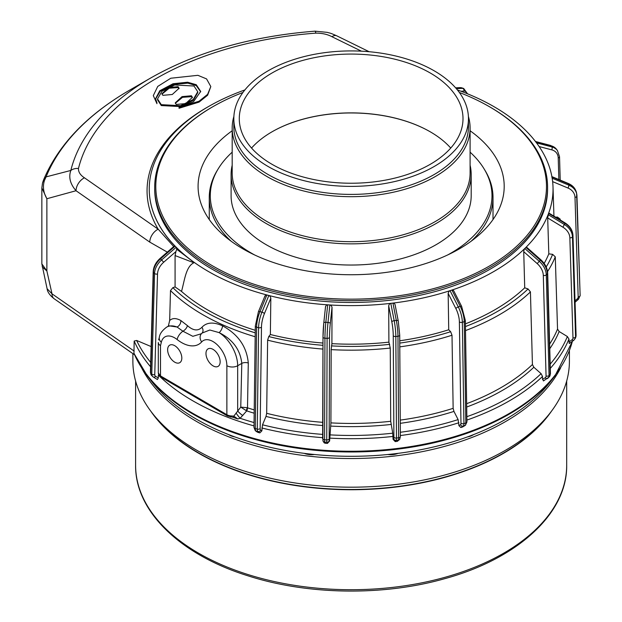 <?xml version="1.0" encoding="UTF-8"?>
<svg xmlns="http://www.w3.org/2000/svg" width="622" height="622" viewBox="0 0 622 622"><rect width="100%" height="100%" fill="white"/><g stroke="black" fill="none" stroke-linecap="round" stroke-linejoin="round"><path stroke-width="0.93" d="M228.795 434.638A12.549 7.246 0 0 0 229.495 435.073A12.549 7.246 0 0 0 234.782 436.901M304.267 453.36A12.549 7.246 0 0 0 306.739 454.146A12.549 7.246 0 0 0 314.437 454.503M388.618 454.596A8.731 5.038 180 0 1 390.74 454.441A8.731 5.038 180 0 1 392.871 454.596M387.848 454.503A12.549 7.246 0 0 0 390.74 454.698A12.549 7.246 0 0 0 398.018 453.36M467.503 436.901A12.549 7.246 0 0 0 468.716 436.652A12.549 7.246 0 0 0 473.49 434.638M470.465 435.804A12.549 7.246 180 0 1 470.916 435.968M232.185 152.18A140.852 81.319 0 0 0 218.167 168.92A140.852 81.319 0 0 0 251.545 253.232A140.852 81.319 0 0 0 254.6 254.95M447.684 254.95A140.852 81.319 0 0 0 484.118 168.92A140.852 81.319 0 0 0 470.1 152.18M471.033 241.313A141.87 81.91 0 0 0 493.013 197.516A141.87 81.91 0 0 0 485.082 170.506L484.118 168.92M132.875 353.615L132.875 361.18A218.268 126.017 0 0 0 151.892 412.619A218.268 126.017 0 0 0 196.801 450.281A218.268 126.017 0 0 0 550.392 412.619A218.268 126.017 0 0 0 569.41 361.18L569.41 350.715M141.544 367.672A218.268 126.017 0 0 0 196.801 421.615A218.268 126.017 0 0 0 560.741 367.672M151.892 412.619L154.38 415.838A215.539 124.439 0 0 0 198.737 453.026A215.539 124.439 0 0 0 547.896 415.838L550.392 412.619M232.185 165.227A120.046 69.306 0 0 0 231.096 174.549L231.096 195.728A120.046 69.306 0 0 0 266.255 244.741A120.046 69.306 0 0 0 397.085 259.763A120.046 69.306 0 0 0 471.188 195.728L471.188 174.549A120.046 69.306 0 0 0 471.118 172.24A120.046 69.306 0 0 0 470.1 165.227M218.167 168.92L217.202 170.506A141.87 81.91 0 0 0 209.272 197.516A141.87 81.91 0 0 0 231.252 241.313M309.414 454.596A8.731 5.038 180 0 1 313.667 454.596M231.368 435.968A12.549 7.246 180 0 1 231.819 435.804M191.452 95.772L182.044 96.62L175.264 102.848L176.228 104.449L185.636 103.602L192.416 97.374L191.452 95.772M192.369 97.833L191.452 96.667L182.526 97.32L175.311 103.275M178.102 86.66L168.702 87.508L161.914 93.735L162.886 95.337L172.286 94.49L179.074 88.262L178.102 86.66M179.027 88.721L178.102 87.546L169.184 88.207L161.961 94.163M157.522 98.945L157.522 99.839L161.277 105.553L180.528 106.587L193.271 100.336L197.749 92.624L197.749 91.737L193.994 86.015L174.743 84.981L162 91.232L157.522 98.945L161.277 104.667L180.528 105.693L193.271 99.45L197.749 91.737M156.954 102.793L155.554 98.696L159.784 90.742L173.064 83.729L187.619 82.221L196.264 84.716L200.696 91.426L193.566 101.666L179.043 107.373L179.043 108.259L199.063 102.109L207.616 95.228L210.811 86.551L206.566 78.908L197.897 75.316L170.793 78.232L157.731 86.435L153.3 95.617L156.954 103.68L153.3 95.617M155.562 99.139L160.251 91.216L173.585 84.468L187.813 83.13L196.264 85.611L200.681 91.869M543.628 380.788L542.508 379.373L542.508 376.458L541.093 373.666L533.839 367.244L532.424 364.523L530.434 291.912L528.078 288.95L524.719 287.815L523.732 251.685L524.089 249.686L525.349 247.96A201.893 116.563 0 0 0 548.355 213.999A201.893 116.563 0 0 0 553.005 186.888A201.893 116.563 0 0 0 552.064 177.597A201.893 116.563 0 0 0 536.094 142.306A201.893 116.563 0 0 0 457.388 89.933M536.599 142.974L535.495 141.552M569.239 343.515L568.951 339.044L567.357 336.525L559.139 331.518L557.537 329.069L555.283 256.847L552.624 254.344L548.814 253.862L547.694 217.925L548.588 213.385L548.892 213.074L548.588 213.385L564.932 223.337L565.001 222.878L548.868 213.058M181.818 358.07A10.092 5.792 60.3 0 1 179.875 362.603A10.092 5.792 60.3 0 1 172.1 360.045A10.092 5.792 60.3 0 1 167.629 349.774A10.092 5.792 60.3 0 1 169.884 345.07A10.092 5.792 60.3 0 1 177.55 348.017A10.092 5.792 60.3 0 1 181.818 358.07M220.157 361.779A10.092 5.792 60.3 0 1 218.221 366.304A10.092 5.792 60.3 0 1 210.438 363.753A10.092 5.792 60.3 0 1 205.975 353.483A10.092 5.792 60.3 0 1 208.222 348.779A10.092 5.792 60.3 0 1 215.888 351.718A10.092 5.792 60.3 0 1 220.157 361.779M264.863 296.554L265.594 295.123L266.869 294.976L259.973 311.653A16.366 5.512 104.7 0 0 256.598 327.18L255.277 428.581A5.458 1.835 104.7 0 0 255.277 428.698A5.458 1.835 104.7 0 0 255.937 431.007L257.08 431.956M325.275 443.261L324.194 442.864L322.942 440.889A2.185 2.146 -24.5 0 0 324.754 442.125L325.275 443.261L327.444 443.4L326.923 442.265A5.458 0.49 -86.3 0 1 326.744 440.034A5.458 0.49 -86.3 0 1 326.744 439.917L324.575 439.777A5.458 0.49 93.7 0 0 324.575 439.894A5.458 0.49 93.7 0 0 324.754 442.125L326.923 442.265A2.185 2.146 155.5 0 0 329.263 440.259L329.613 441.029L327.444 443.4M242.945 92.468A195.347 112.784 0 0 0 213.882 106.129A195.347 112.784 0 0 0 213.004 106.626A195.347 112.784 0 0 0 212.576 265.874A195.347 112.784 0 0 0 488.402 266.628A195.347 112.784 0 0 0 489.273 106.626A195.347 112.784 0 0 0 459.339 92.468M489.273 106.626L490.05 107.07A196.443 113.414 180 0 1 547.578 187.269A196.443 113.414 180 0 1 489.172 267.965A196.443 113.414 180 0 1 275.398 291.912A196.443 113.414 180 0 1 154.699 187.269A196.443 113.414 180 0 1 212.234 107.07L213.004 106.626M232.185 130.768A153.059 88.371 0 0 0 198.084 186.375A153.059 88.371 0 0 0 292.122 267.911A153.059 88.371 0 0 0 458.686 249.251A153.059 88.371 0 0 0 504.201 186.375A153.059 88.371 0 0 0 470.1 130.768M154.699 187.269L154.699 189.049A196.443 113.414 0 0 0 275.398 293.693A196.443 113.414 0 0 0 489.172 269.746A196.443 113.414 0 0 0 547.578 189.049L547.578 187.269M133.979 353.42L147.181 375.641L151.892 381.729A218.268 126.017 0 0 0 504.504 419.951A218.268 126.017 0 0 0 550.392 381.729L555.104 375.641A223.43 128.995 0 0 1 508.135 414.765A223.43 128.995 0 0 1 147.181 375.641A223.43 128.995 0 0 1 134.15 353.731L133.932 353.032A223.726 129.166 0 0 0 361.499 451.113A223.726 129.166 0 0 0 572.372 341.307M244.897 89.933A201.893 116.563 0 0 0 149.28 186.888A201.893 116.563 0 0 0 175.661 246.693A201.893 116.563 0 0 0 267.864 295.232A201.893 116.563 0 0 0 328.774 304.897A201.893 116.563 0 0 0 391.876 303.217A201.893 116.563 0 0 0 450.989 290.357A201.893 116.563 0 0 0 493.005 271.985A201.893 116.563 0 0 0 525.349 247.96L526.686 247.253L540.837 259.778L540.331 260.183L525.901 247.416M465.404 323.868A203.114 117.263 0 0 0 493.86 310.355A203.114 117.263 0 0 0 524.719 287.815M167.302 252.12L149.778 242.121A10.916 6.865 -55.1 0 1 158.182 229.191L173.732 246.592L175.124 246.149L160.585 258.806A16.366 11.616 135.4 0 0 153.478 272.366L150.695 372.998A5.458 3.872 135.4 0 0 150.695 373.114A5.458 3.872 135.4 0 0 151.55 375.385L150.415 372.36A2.185 1.236 1.6 0 0 150.695 372.998L151.776 374.094L154.559 273.462L153.478 272.366A2.185 1.236 1.6 0 1 153.191 271.728L150.415 372.36M173.732 246.592L174.696 245.884M149.28 186.934A201.901 116.563 0 0 0 149.28 186.981A201.901 116.563 0 0 0 174.813 245.915M150.944 77.859L129.609 90.174C87.018 114.852 58.305 144.833 43.486 180.1L43.486 180.1A10.916 8.677 22.1 0 1 46.082 176.881L70.83 170.451A283.119 163.462 180 0 1 150.944 77.859C197.05 51.735 251.747 36.169 315.027 31.162A10.916 1.143 -94.3 0 1 315.836 33.137C322.009 33.098 327.374 34.288 331.938 36.706A10.916 5.769 116.1 0 1 336.743 35.819L369.165 51.727M149.778 242.121L76.039 190.736A10.916 6.865 124.9 0 1 84.444 177.806C80.3 175.109 78.31 171.991 78.473 168.469A10.916 8.825 13.8 0 0 70.83 170.451C68.451 177.231 70.185 183.995 76.039 190.736L46.875 198.729L46.875 270.982L52.007 293.833A10.916 6.865 124.9 0 0 54.168 298.77L134.577 354.804M544.149 263.44A203.114 117.263 0 0 0 548.814 253.862M460.964 423.178A2.185 1.221 -0.9 0 0 463.934 423.598L465.831 422.976A2.185 1.221 179.1 0 0 466.935 421.895L465.45 425.246L462.729 426.917L465.046 425.44A5.458 2.2 -108.2 0 0 465.839 423.092A5.458 2.2 -108.2 0 0 465.831 422.976L464.253 321.652A16.366 6.609 -108.2 0 0 460.21 306.327L451.937 290.046L453.656 290.676L461.617 306.335A2.185 0.708 153.1 0 0 460.21 306.327L458.313 306.949A16.366 6.609 71.8 0 1 462.356 322.282L463.934 423.598A5.458 2.2 71.8 0 1 463.942 423.714A5.458 2.2 71.8 0 1 463.149 426.062L460.832 427.539L458.927 425.65L460.49 424.655A3.273 1.322 -108.2 0 0 460.964 423.178L459.378 321.854A14.189 5.73 -108.2 0 0 455.872 308.566L448.159 293.39L448.726 329.761L450.655 331.713L452.007 335.25L453.143 408.343L453.951 411.414L458.119 419.601L458.927 425.65M462.729 426.917L460.832 427.539M400.311 436.364A2.185 1.213 179.6 0 1 400.358 436.605L399.682 439.404L397.349 441.348L395.211 441.597L393.065 439.342L393.703 438.549A3.273 0.536 -96.8 0 0 393.897 437.126L393.252 335.6A14.189 2.34 -96.8 0 0 391.821 321.862L388.68 305.697L388.905 342.139L390.243 348.048L390.709 421.288L392.739 433.184L393.065 439.342M332.024 307.206L330.298 323.502A14.189 1.283 93.7 0 0 329.512 337.295L329.155 438.852A2.185 1.213 -179.8 0 1 326.744 439.917L327.102 338.36A16.366 1.477 -86.3 0 1 328.004 322.445L329.862 304.967L331.254 305.534L332.024 307.206L331.899 343.655L331.161 349.626L330.912 422.882L329.613 441.029M259.856 432.889L257.928 431.528A5.458 1.835 -75.3 0 1 257.267 429.219A5.458 1.835 -75.3 0 1 257.267 429.102L258.589 327.701A16.366 5.512 -75.3 0 1 261.963 312.174L268.86 295.497L270.135 296.305L270.834 298.109L270.36 334.512L268.751 336.556L267.623 340.164L266.675 413.311L265.998 416.413L262.531 424.803L261.854 430.891L259.856 432.889L257.866 432.368M254.017 425.907A223.726 129.166 0 0 1 158.33 375.066L158.33 377.974L157.42 379.537L153.37 377.064A2.185 1.516 121.4 0 1 153.167 376.901A5.458 3.872 -44.6 0 1 152.631 376.481A5.458 3.872 -44.6 0 1 151.776 374.211A5.458 3.872 -44.6 0 1 151.776 374.094A2.185 1.236 -178.4 0 0 154.754 374.607A3.273 2.325 135.4 0 0 155.586 376.294L158.33 377.974M151.123 346.664A213.673 123.366 0 0 1 151.037 346.532L136.646 340.459L134.181 341.058L133.932 353.032M560.282 220.009A209.731 121.088 0 0 0 560.15 219.068L557.436 217.055L555.609 217.164M560.15 219.068L560.29 220.009M193.901 262.772L175.077 255.572L175.894 251.607L163.695 262.227A14.189 10.069 135.4 0 0 157.529 273.983A2.185 1.236 -178.4 0 1 154.559 273.462A16.366 11.616 -44.6 0 1 161.666 259.903L176.205 247.245L176.741 249.29L193.916 262.266L193.901 262.772C185.791 266.535 184.547 280.755 181.515 291.423L175.077 286.929L172.869 287.659L170.498 290.606L169.666 320.524C172.395 317.943 176.119 317.943 180.839 320.532L187.416 325.617C193.154 330.71 197.983 331.269 201.909 327.296C206.644 322.227 213.525 321.737 222.536 325.842C238.203 334.356 246.778 346.742 248.287 362.999L247.509 407.83A3.273 1.306 -72.1 0 1 246.716 410.893L240.115 418.279L237.76 418.956A223.119 128.816 180 0 1 233.304 417.393A223.119 128.816 180 0 1 232.993 417.284M176.516 247.649A201.901 116.563 0 0 0 193.916 262.266M232.675 417.168A2.729 0.886 -81.8 0 0 232.885 417.284L227.434 415.955L161.075 377.157L158.307 372.811A7.643 4.408 0 0 0 160.507 375.906L226.867 414.711L226.867 365.697A19.647 11.274 -119.7 0 0 217.148 344.689A19.647 11.274 -119.7 0 0 201.676 341.913A34.925 20.036 60.3 0 1 177.138 339.542A19.647 11.274 -119.7 0 0 161.323 342.263L160.507 345.614L160.507 375.906A2.729 1.586 120.3 0 0 161.075 377.157M181.515 291.423A203.114 117.263 0 0 0 255.261 330.298M270.36 334.512A203.114 117.263 0 0 0 322.973 343.049M323.805 322.904L325.531 306.576L323.79 322.989A2.185 0.902 6.1 0 1 325.835 322.305A16.366 1.477 93.7 0 0 324.933 338.22L324.575 439.777A2.185 1.213 0.2 0 1 323.269 439.42A2.185 1.213 0.2 0 1 322.639 438.564A2.185 1.213 0.2 0 1 322.647 438.432L323.005 337.14M325.516 306.786L326.301 305.215L327.693 304.827L325.835 322.305L328.004 322.445A2.185 0.902 -173.9 0 1 330.298 323.502M331.899 343.655A203.114 117.263 0 0 0 388.905 342.139M388.68 305.697L389.434 303.987L390.81 303.342L394.177 320.68A16.366 2.698 83.2 0 1 395.833 336.533L396.478 438.059A5.458 0.902 83.2 0 1 396.478 438.176A5.458 0.902 83.2 0 1 396.152 440.423L395.211 441.597M397.349 441.348L398.29 440.166A5.458 0.902 -96.8 0 0 398.616 437.919A5.458 0.902 -96.8 0 0 398.616 437.802L397.971 336.277A16.366 2.698 -96.8 0 0 396.315 320.431L392.941 303.085L394.317 303.404L395.056 304.555L398.243 320.936A2.185 0.879 169 0 0 396.315 320.431L394.177 320.68A2.185 0.879 -11 0 0 391.821 321.862M399.744 340.778A203.114 117.263 0 0 0 448.726 329.761M448.159 293.39L448.82 291.547L450.04 290.668L458.313 306.949A2.185 0.708 -26.9 0 0 455.872 308.566M175.077 255.572L175.077 286.929M176.741 249.29L175.894 251.607M54.168 298.77C49.838 295.38 47.482 292.029 47.093 288.701L52.007 293.833L134.181 351.103M42.172 266.784L46.875 270.982L41.853 263.876L47.093 288.701M41.853 187.945L46.875 198.729C43.346 192.548 42.545 186.452 44.465 180.442A10.916 6.554 15.3 0 0 42.506 183.023L41.853 187.945L41.853 263.876M129.609 90.174A313.286 180.878 0 0 0 46.082 176.881L44.465 180.442M451.937 290.046L450.04 290.668M392.941 303.085L390.81 303.342M329.862 304.967L327.693 304.827M268.86 295.497L266.869 294.976M176.205 247.245L175.124 246.149M168.321 326.169L169.666 320.524M254.18 413.202A213.673 123.366 0 0 1 246.716 410.893L246.094 410.551A3.273 0.995 -64.2 0 0 247.245 407.721L240.761 407.115L241.787 363.388C240.286 349.665 232.714 339.402 219.076 332.599L209.824 330.01L202.08 333.058M180.839 320.532A5.458 4.059 -60.6 0 1 177.052 327.024L168.951 325.811L166.649 327.125A27.282 15.651 60.3 0 1 177.052 327.024L182.922 331.215A7.643 3.6 128.3 0 0 177.138 339.542M166.649 327.125C162.07 330.609 159.629 334.022 159.333 337.373L159.333 337.373A7.643 5.341 13.6 0 0 161.323 342.263M201.816 333.322A7.643 6.15 41.9 0 0 201.427 333.711L192.836 336.315L182.922 331.215A5.458 2.838 -45.9 0 0 187.416 325.617M230.661 417.051A2.729 0.56 -81.4 0 1 230.373 415.877L233.81 416.134L240.761 407.115L246.094 410.551M222.536 325.842A5.458 2.636 -64.4 0 1 219.076 332.599A27.282 15.651 60.3 0 1 237.674 365.736L237.674 410.847A5.458 1.205 39.6 0 0 242.852 415.574M254.064 422.556A222.085 128.218 0 0 1 240.115 418.279A5.458 0.56 51.6 0 1 236.065 413.047M233.304 417.393L232.885 417.284A2.729 0.886 -81.8 0 0 233.81 416.134L237.76 418.956M552.204 178.483L551.815 176.64M179.043 107.373L199.063 101.223L207.616 94.342L210.811 86.551M430.354 131.864A112.185 64.774 0 0 0 271.931 131.864M450.732 148.059A111.859 64.579 0 0 0 430.237 131.802A111.859 64.579 0 0 0 272.039 131.802A111.859 64.579 0 0 0 251.545 148.059M231.096 174.549A120.046 69.306 0 0 0 231.159 176.866A120.046 69.306 0 0 0 353.14 243.847A120.046 69.306 0 0 0 471.188 174.549M233.888 116.438A118.957 68.677 0 0 0 232.185 128.008L232.185 173.009A118.957 68.677 0 0 0 232.255 175.295A118.957 68.677 0 0 0 353.125 241.678A118.957 68.677 0 0 0 470.1 173.009L470.1 128.008A118.957 68.677 0 0 0 470.03 125.722A118.957 68.677 0 0 0 468.397 116.438M232.185 128.008A118.957 68.677 0 0 0 232.255 130.301A118.957 68.677 0 0 0 353.125 196.676A118.957 68.677 0 0 0 470.1 128.008M233.825 118.654L233.825 126.67A117.317 67.736 0 0 0 233.888 128.933A117.317 67.736 0 0 0 353.094 194.398A117.317 67.736 0 0 0 468.459 126.67L468.459 118.654A117.317 67.736 0 0 0 468.397 116.4A117.317 67.736 0 0 0 349.183 50.926A117.317 67.736 0 0 0 233.825 118.654A117.317 67.736 0 0 0 233.888 120.909A117.317 67.736 0 0 0 353.094 186.375A117.317 67.736 0 0 0 468.459 118.654M462.939 116.501A111.859 64.579 0 0 0 349.276 54.083A111.859 64.579 0 0 0 239.283 118.654A111.859 64.579 0 0 0 239.346 120.808A111.859 64.579 0 0 0 353.008 183.226A111.859 64.579 0 0 0 463.001 118.654A111.859 64.579 0 0 0 462.939 116.501M551.582 411.049A215.539 124.439 180 0 1 444.574 477.439A215.539 124.439 180 0 1 150.695 411.049M524.797 248.505L539.227 261.271A16.366 11.53 45.4 0 1 546.287 274.885L549.047 375.532L550.151 374.444A2.185 1.236 -1.6 0 0 550.447 373.799L549.273 376.862A5.458 3.841 -134.6 0 0 550.151 374.561A5.458 3.841 -134.6 0 0 550.151 374.444L547.391 273.797A16.366 11.53 -134.6 0 0 540.331 260.183L537.183 263.58L523.732 251.685M546.062 376.03A2.185 1.236 178.4 0 0 548.697 375.797A2.185 1.236 178.4 0 0 549.047 375.532A5.458 3.841 45.4 0 1 549.047 375.649A5.458 3.841 45.4 0 1 548.169 377.943A5.458 3.841 45.4 0 1 547.671 378.339A2.185 1.532 -121.3 0 1 547.469 378.487A2.185 1.532 -121.3 0 1 547.438 378.51A2.185 1.532 -121.3 0 1 545.237 377.709A3.273 2.309 -134.6 0 0 546.062 376.1A3.273 2.309 -134.6 0 0 546.062 376.03L543.301 275.383A14.189 9.999 -134.6 0 0 537.183 263.58M550.447 373.799L547.687 273.144A2.185 1.236 -1.6 0 1 547.391 273.797L546.287 274.885A2.185 1.236 178.4 0 1 545.937 275.142A2.185 1.236 178.4 0 1 543.301 275.383M536.529 142.889L551.854 146.901L550.983 145.742A2.185 1.252 -75.3 0 0 550.797 145.556A2.185 1.252 -75.3 0 0 550.532 145.431A2.185 1.252 -75.3 0 0 550.237 145.408M558.867 179.54L558.222 157.934A14.189 10.613 142.8 0 0 551.73 149.848A2.185 1.252 104.7 0 0 551.854 146.901A16.366 12.246 -37.2 0 1 557.398 150.477L556.527 149.327A16.366 12.246 142.8 0 0 550.983 145.742L535.659 141.73M576.959 196.117L580.132 295.45A2.185 1.267 178.2 0 1 580.147 295.551L578.452 299.275A2.185 0.77 -131.3 0 1 577.224 298.894A3.273 2.659 170.3 0 0 578.18 296.951A3.273 2.659 170.3 0 0 578.18 296.881L574.992 197.345A14.189 11.53 170.3 0 0 567.94 188.015L552.631 181.632M548.122 214.613L564.465 224.565A16.366 13.054 20.8 0 1 572.45 236.803L575.575 336.914L576.042 335.686A2.185 1.252 -1.8 0 0 576.089 335.39L575.817 337.062A5.458 4.354 -159.2 0 0 576.042 335.802A5.458 4.354 -159.2 0 0 576.042 335.686L572.916 235.575A16.366 13.054 -159.2 0 0 564.932 223.337L562.926 227.209L547.694 217.925M574.013 339.985A2.185 1.158 -125.4 0 1 573.772 340.312A2.185 1.158 -125.4 0 1 573.686 340.366A2.185 1.158 -125.4 0 1 572.038 339.767A3.273 2.612 -159.2 0 0 572.979 337.995A3.273 2.612 -159.2 0 0 572.979 337.925L569.853 237.814A14.189 11.313 -159.2 0 0 562.926 227.209M572.979 337.925A2.185 1.252 178.2 0 0 574.977 337.552A2.185 1.252 178.2 0 0 575.575 336.914A5.458 4.354 20.8 0 1 575.575 337.031A5.458 4.354 20.8 0 1 575.35 338.29L573.772 340.312L569.278 343.5M576.026 335.102A2.185 1.252 -1.8 0 1 576.089 335.39L572.971 235.279A2.185 1.252 -1.8 0 1 572.916 235.575L572.45 236.803A2.185 1.252 178.2 0 1 571.851 237.433A2.185 1.252 178.2 0 1 569.853 237.814M261.473 327.118A2.185 1.221 -179.3 0 1 258.589 327.701L256.598 327.18A2.185 1.221 0.7 0 1 255.945 326.923A2.185 1.221 0.7 0 1 255.315 326.052L258.402 311.793A2.185 0.777 22.5 0 1 259.607 311.575A2.185 0.777 22.5 0 1 259.973 311.653L261.963 312.174A2.185 0.777 -157.5 0 1 264.397 313.667A14.189 4.782 104.7 0 0 261.473 327.118L260.159 428.519A3.273 1.104 104.7 0 0 260.548 429.973L261.854 430.891M260.548 429.973A2.185 2.037 125.2 0 1 257.928 431.528L255.937 431.007A2.185 2.037 -54.8 0 1 255.315 430.719L253.994 427.454A2.185 1.221 0.7 0 0 254.623 428.325A2.185 1.221 0.7 0 0 255.277 428.581L257.267 429.102A2.185 1.221 -179.3 0 0 260.159 428.519M322.942 440.889L322.989 337.007L323.79 322.989A2.185 0.902 6.1 0 0 323.79 323.082A14.189 1.283 -86.3 0 0 323.005 336.875A2.185 1.213 0.2 0 0 322.989 337.007A2.185 1.213 0.2 0 0 323.619 337.87A2.185 1.213 0.2 0 0 324.933 338.22L327.102 338.36A2.185 1.213 -179.8 0 0 329.512 337.295M399.682 439.404A2.185 2.123 -141.2 0 1 398.29 440.166L396.152 440.423A2.185 2.123 38.8 0 1 393.703 438.549M465.45 425.246A2.185 1.983 -122.5 0 1 465.046 425.44L463.149 426.062A2.185 1.983 57.5 0 1 460.49 424.655M465.513 330.585A209.731 121.088 0 0 0 498.51 315.245A209.731 121.088 0 0 0 530.434 291.912M466.656 403.686A212.04 122.417 0 0 0 500.127 388.128A212.04 122.417 0 0 0 532.424 364.523M466.702 407.029A213.673 123.366 0 0 0 501.278 391.044A213.673 123.366 0 0 0 533.839 367.244M466.858 416.678A222.085 128.218 0 0 0 507.187 398.469A222.085 128.218 0 0 0 541.093 373.666M207.608 107.07A204.078 117.822 0 0 0 158.182 229.191L84.444 177.806M315.836 33.137A275.406 159.007 0 0 0 78.473 168.469M361.444 51.183L331.938 36.706M466.912 93.549A14.189 5.855 108.7 0 0 463.911 91.061L460.925 91.224M550.299 368.395A223.726 129.166 0 0 0 568.951 339.044M466.912 420.075A223.726 129.166 0 0 0 542.508 376.458M400.35 435.548A223.726 129.166 0 0 0 458.927 422.735M329.613 438.113A223.726 129.166 0 0 0 393.065 436.426M261.854 427.983A223.726 129.166 0 0 0 322.639 437.663M134.181 341.058A223.726 129.166 0 0 0 150.571 366.77M557.615 218.384A207.002 119.51 0 0 0 557.436 217.055M549.762 348.748A213.673 123.366 0 0 0 559.139 331.518M550.182 364.111A222.085 128.218 0 0 0 567.357 336.525M546.186 266.947A207.002 119.51 0 0 0 552.624 254.344M547.554 271.55A209.731 121.088 0 0 0 555.283 256.847M549.638 344.075A212.04 122.417 0 0 0 557.537 329.069M136.646 340.459A222.085 128.218 0 0 0 150.687 362.432M172.869 287.659A207.002 119.51 0 0 0 255.23 332.824M170.498 290.606A209.731 121.088 0 0 0 255.175 336.759M247.509 407.83A212.04 122.417 0 0 0 254.227 409.906M262.531 424.803A222.085 128.218 0 0 0 322.655 434.397M265.998 416.413A213.673 123.366 0 0 0 322.686 425.534M268.751 336.556A207.002 119.51 0 0 0 322.966 345.319M267.623 340.164A209.731 121.088 0 0 0 322.95 349.074M266.675 413.311A212.04 122.417 0 0 0 322.694 422.338M329.792 434.864A222.085 128.218 0 0 0 392.739 433.184M330.725 426.07A213.673 123.366 0 0 0 391.044 424.461M331.464 345.886A207.002 119.51 0 0 0 389.691 344.339M331.161 349.626A209.731 121.088 0 0 0 390.243 348.048M330.912 422.882A212.04 122.417 0 0 0 390.709 421.288M400.327 432.267A222.085 128.218 0 0 0 458.119 419.601M400.273 423.325A213.673 123.366 0 0 0 453.951 411.414M399.759 343.087A207.002 119.51 0 0 0 450.655 331.713M399.783 346.874A209.731 121.088 0 0 0 452.007 335.25M400.249 420.114A212.04 122.417 0 0 0 453.143 408.343M465.45 326.558A207.002 119.51 0 0 0 528.078 288.95M461.617 306.335L465.357 320.571A2.185 1.221 179.1 0 1 464.253 321.652L462.356 322.282A2.185 1.221 -0.9 0 1 459.378 321.854M399.666 334.838A2.185 1.213 179.6 0 1 399.713 335.079A2.185 1.213 179.6 0 1 397.971 336.277L395.833 336.533A2.185 1.213 -0.4 0 1 393.252 335.6M398.236 321.1A2.185 0.879 169 0 0 398.243 320.936L399.713 335.079L400.358 436.605A2.185 1.213 179.6 0 1 398.616 437.802L396.478 438.059A2.185 1.213 -0.4 0 1 393.897 437.126M329.155 438.852L329.263 440.259M270.834 298.109L264.397 313.667M157.529 273.983L154.754 374.607M163.695 262.227L160.103 258.394C155.803 262.266 153.502 266.714 153.191 271.728M155.586 376.294A2.185 1.516 121.4 0 1 153.37 377.064L151.55 375.385M248.287 362.999A5.458 3.063 1.3 0 0 241.787 363.388L237.674 365.736A7.643 4.408 180 0 1 226.867 365.697M158.307 372.811L158.307 342.512A7.643 4.408 0 0 0 160.507 345.614M202.624 332.521L201.427 333.711A7.643 6.15 41.9 0 0 201.676 341.913M227.434 415.955A2.729 1.586 -59.7 0 1 226.867 414.711A7.643 4.408 0 0 0 230.373 415.877M201.909 327.296A5.458 4.315 -137.9 0 1 202.228 332.879M542.508 379.373L545.237 377.709M568.951 341.952L572.038 339.767M575.016 300.83L577.224 298.894M552.165 178.219L568.811 185.154L568.594 183.902L551.955 176.967M567.94 188.015A2.185 0.785 112.6 0 0 568.811 185.154A16.366 13.303 -9.7 0 1 576.804 194.437A16.366 13.303 -9.7 0 1 576.952 195.914A2.185 1.267 178.2 0 1 576.959 196.016A2.185 1.267 178.2 0 1 574.992 197.345M576.586 193.178A16.366 13.303 170.3 0 0 568.594 183.902A2.185 0.785 -67.4 0 0 568.352 183.49C572.924 185.488 575.669 188.723 576.586 193.178L580.147 295.551A2.185 1.267 178.2 0 1 578.18 296.881M551.73 149.848L539.142 146.551M557.398 150.477L559.528 156.713A2.185 1.275 178.3 0 1 558.222 157.934M456.338 88.674L462.581 88.34L460.7 87.702L455.732 87.966M463.911 91.061A2.185 1.959 87 0 0 462.581 88.34A16.366 6.756 -71.3 0 1 463.693 88.487L461.804 87.85A16.366 6.756 108.7 0 0 460.7 87.702A2.185 1.959 -93 0 0 460.031 87.609L461.804 87.85M566.681 465.279C567.412 513.562 517.263 559.085 444.03 578.872C382.67 596.21 307.167 594.99 247.556 575.684C179.999 554.63 134.997 511.105 135.604 465.279A215.539 124.439 0 0 0 444.574 577.418A215.539 124.439 0 0 0 566.681 465.279L566.681 381.037M493.013 219.535L493.013 197.516M209.272 219.535L209.272 197.516M549.273 376.862L543.449 380.936M553.005 186.888L553.938 216.145M572.434 341.26L555.104 375.641M315.027 31.162L327.273 32.367C330.375 33.363 329.085 32.43 336.743 35.819M42.506 183.023L43.486 180.1M466.935 421.895L465.357 320.571M255.315 430.719L257.213 432.057M255.315 326.052L253.994 427.454M265.011 295.823L258.402 311.793M174.246 246.079L160.103 258.394M159.333 337.373L158.626 339.861M575.35 338.29L575.817 337.062M572.971 235.279C572.598 230.163 569.939 226.027 565.001 222.878M578.452 299.275L575.055 302.253M568.352 183.49L551.893 176.632M559.528 156.713L560.22 180.108M535.464 141.482L550.532 145.431L556.527 149.327M547.687 273.144C547.383 268.136 545.097 263.674 540.837 259.778M467.526 93.798L463.693 88.487M460.031 87.609L455.623 87.842M135.604 465.279L135.604 381.037"/></g></svg>
